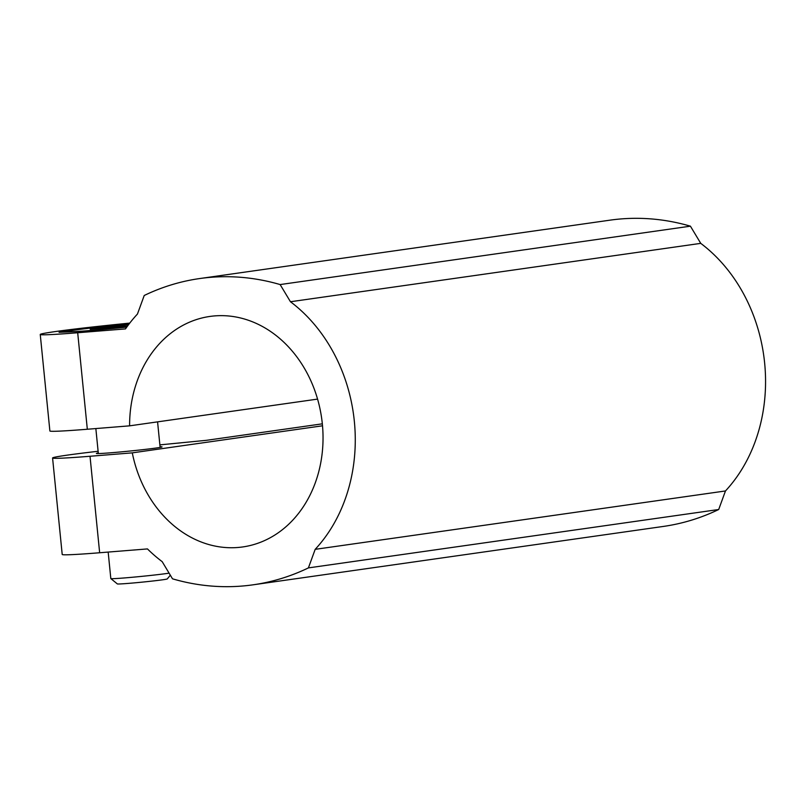 <?xml version="1.0" encoding="UTF-8"?>
<svg xmlns="http://www.w3.org/2000/svg" width="805" height="805" viewBox="0 0 805 805"><rect width="100%" height="100%" fill="white"/><g stroke="black" fill="none" stroke-linecap="round" stroke-linejoin="round"><path stroke-width="1.21" d="M129.766 323.097A85.37 2.425 -5.7 0 0 40.25 334.467A85.37 2.425 -5.7 0 0 77.693 332.747L87.322 429.246L129.595 425.845L317.573 399.099M87.322 429.246A85.37 2.425 174.3 0 1 49.88 430.967L40.25 334.467M98.28 452.943A32.985 0.936 -5.7 0 0 96.379 453.446A32.985 0.936 -5.7 0 0 129.293 451.102A32.985 0.936 -5.7 0 0 162.026 446.896A32.985 0.936 -5.7 0 0 160.064 446.775M98.119 451.273A85.37 2.425 -5.7 0 0 52.577 457.985A85.37 2.425 -5.7 0 0 90.019 456.264L132.292 452.863L322.523 425.795M159.873 444.873L206.412 440.325L322.332 423.833M129.052 324.023L91.468 327.695L59.057 332.314L84.465 331.268L126.747 327.142M77.693 332.747L125.489 328.913A155.224 128.377 81.9 0 1 137.454 314.041L144.226 295.485A271.637 224.665 81.9 0 1 199.61 278.56A271.637 224.665 81.9 0 1 280.13 284.568L690.418 226.175L700.753 243.362A155.224 128.377 81.9 0 1 725.466 490.959L718.694 509.515A271.637 224.665 81.9 0 1 663.32 526.44L253.032 584.822A271.637 224.665 81.9 0 1 172.512 578.825L162.167 561.638A155.224 128.377 81.9 0 1 147.456 548.919L99.649 552.753A85.37 2.425 -5.7 0 1 62.206 554.474L52.577 457.985M129.595 425.845A116.413 96.288 81.9 0 1 209.914 316.435A116.413 96.288 81.9 0 1 321.638 418.127A116.413 96.288 81.9 0 1 242.718 546.947A116.413 96.288 81.9 0 1 132.292 452.863M170.328 575.193L167.259 578.936A25.096 0.714 174.3 0 1 153.745 580.898A25.096 0.714 174.3 0 1 128.337 583.394A25.096 0.714 174.3 0 1 117.349 583.917L110.838 578.594A31.043 0.886 174.3 0 1 110.818 578.564L108.172 552.069M169.1 573.16A31.043 0.886 174.3 0 1 124.433 577.94A31.043 0.886 174.3 0 1 110.838 578.594M126.798 327.072A50.061 1.419 174.3 0 1 89.023 330.624A50.061 1.419 174.3 0 1 67.067 331.63A50.061 1.419 174.3 0 1 129.021 324.063M128.418 324.868L90.19 329.265L127.351 326.307M105.284 328.46L105.153 327.142M199.61 278.56L609.888 220.178A271.637 224.665 81.9 0 1 690.418 226.175M280.13 284.568L290.464 301.744A155.224 128.377 81.9 0 1 315.178 549.342L308.406 567.897A271.637 224.665 81.9 0 1 253.032 584.822M308.406 567.897L718.694 509.515M315.178 549.342L725.466 490.959M290.464 301.744L700.753 243.362M90.019 456.264L99.649 552.753M160.125 447.399L157.579 421.87M98.341 453.567L95.845 428.562"/></g></svg>
